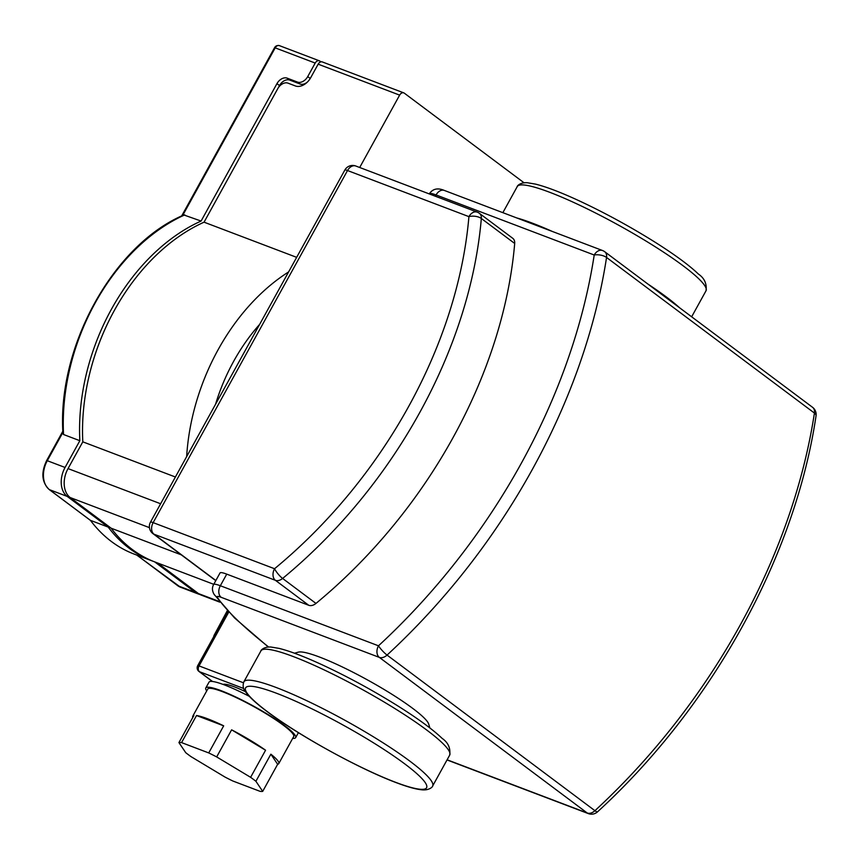 <?xml version="1.0" encoding="UTF-8"?>
<svg xmlns="http://www.w3.org/2000/svg" width="859" height="859" viewBox="0 0 859 859"><rect width="100%" height="100%" fill="white"/><g stroke="black" fill="none" stroke-linecap="round" stroke-linejoin="round"><path stroke-width="1.29" d="M429.865 727.938L428.716 724.105A75.216 10.587 -151.1 0 0 367.92 680.167A75.216 10.587 -151.1 0 0 298.352 652.142L294.487 653.205M359.696 167.494L399.639 95.124A4.467 3.146 -69.2 0 1 403.794 92.879A4.467 3.146 -69.2 0 1 404.342 93.18L523.99 182.742M186.65 456.623A184.363 129.827 -69.2 0 1 288.603 271.927M215.577 404.213A157.358 110.811 -69.2 0 1 233.659 361.306A157.358 110.811 -69.2 0 1 259.676 324.337M223.19 684.451A37.946 5.337 28.9 0 1 245.449 691.667M196.528 715.526L223.684 725.834L208.726 752.924L181.571 742.606L196.528 715.526A49.103 6.915 28.9 0 1 223.684 725.834M192.803 717.448A49.103 6.915 28.9 0 1 192.781 716.159A49.103 6.915 28.9 0 1 193.876 715.493L178.93 742.584L185.716 752.667A49.103 6.915 28.9 0 0 191.009 756.629L224.961 777.041A49.103 6.915 28.9 0 0 232.896 781.024L260.062 791.343A49.103 6.915 28.9 0 0 262.704 791.375L255.907 781.282L270.864 754.191L277.65 764.285L262.704 791.375M231.619 729.828L265.571 750.229L250.613 777.32L216.672 756.919L231.619 729.828A49.103 6.915 28.9 0 1 265.571 750.229M270.864 754.191A49.103 6.915 28.9 0 1 278.756 763.619A49.103 6.915 28.9 0 1 277.65 764.285M192.781 716.159L207.728 689.079A49.103 6.915 28.9 0 1 211.475 688.435A49.103 6.915 28.9 0 1 261.49 710.984A49.103 6.915 28.9 0 1 293.703 736.539L278.756 763.619M208.726 752.924A49.103 6.915 28.9 0 1 216.672 756.919M250.613 777.32A49.103 6.915 28.9 0 1 255.907 781.282M178.93 742.584A49.103 6.915 28.9 0 1 181.571 742.606M206.708 690.915A51.336 7.226 28.9 0 1 205.773 687.995L208.984 682.196A51.336 7.226 28.9 0 1 249.26 696.316M205.773 687.995A51.336 7.226 28.9 0 1 254.21 706.485A51.336 7.226 28.9 0 1 295.657 737.613A51.336 7.226 28.9 0 1 292.694 738.386M157.648 563.01L198.504 593.601A22.323 15.72 110.8 0 0 201.264 595.115L219.829 602.17M296.656 257.346L204.055 222.18L277.779 88.627A8.923 6.217 126.8 0 1 287.98 83.14L295.389 85.954A13.39 9.32 -53.2 0 0 310.679 77.729L318.163 64.178L399.639 95.124M278.284 87.801L279.519 85.556A8.923 6.217 126.8 0 1 289.719 80.07L300.092 84.01A8.923 6.217 -53.2 0 0 307.49 81.981M91.773 365.612A179.907 126.692 -69.2 0 1 108.255 322.211M204.055 222.18A184.363 129.827 110.8 0 0 82.808 441.837L68.033 468.595A22.323 15.72 110.8 0 0 70.18 497.544L111.165 528.221A184.363 129.827 110.8 0 0 154.964 561.99L213.762 584.324M181.292 554.85L111.165 528.221M403.794 92.879L322.308 61.934A4.467 3.146 110.8 0 0 318.163 64.178M82.808 441.837L175.397 477.003M289.719 80.07L287.153 78.148A8.923 6.217 -53.2 0 0 276.952 83.634L201.092 221.053L183.847 214.965C113.399 244.74 57.081 346.735 62.954 433.473L62.954 433.398M287.153 78.148L297.525 82.088L300.092 84.01M310.239 78.48L307.715 76.601A8.923 6.217 126.8 0 1 297.525 82.088M307.715 76.601L315.199 63.061A4.467 3.146 -69.2 0 1 319.344 60.806A4.467 3.146 -69.2 0 1 319.902 61.107L320.89 61.859M48.92 489.254A2.233 1.557 -53.2 0 0 49.178 489.523A2.233 1.557 -53.2 0 0 49.446 489.662L67.217 496.416A22.323 15.72 -69.2 0 1 65.069 467.468L79.844 440.71L63.545 434.514L62.954 433.473M154.684 561.883L195.541 592.474L177.759 585.72L136.903 555.129M108.202 527.093L90.42 520.339A184.363 129.827 110.8 0 0 134.219 554.119L152 560.863A184.363 129.827 -69.2 0 1 108.202 527.093L67.217 496.416M199.814 594.449A22.323 15.72 -69.2 0 1 198.3 593.988A22.323 15.72 -69.2 0 1 195.541 592.474M79.844 440.71A184.363 129.827 -69.2 0 1 201.092 221.053M153.493 561.421A184.363 129.827 -69.2 0 1 152 560.863M479.397 213.333A8.923 8.923 0 0 0 477.217 212.13A8.923 6.292 110.8 0 0 468.917 216.64A8.923 4.274 4.9 0 1 481.33 218.487A8.923 6.217 -53.2 0 0 479.397 213.333L512.769 238.308A8.923 6.217 126.8 0 1 514.691 243.462A408.465 284.254 126.8 0 1 315.972 603.426A8.923 6.217 126.8 0 1 308.768 605.294L226.744 574.134A22.323 3.146 28.9 0 0 220.033 572.953L213.623 584.56C211.926 587.588 212.076 590.852 214.095 594.353A8.923 8.547 -32.8 0 0 217.316 597.241A13.39 1.89 28.9 0 1 221.192 597.327A8.923 6.292 -69.2 0 1 220.333 585.741L226.744 574.134M517.258 186.564C516.688 186.736 519.394 182.269 527.265 182.72L535.425 184.094C546.109 186.736 560.412 192.18 578.332 200.426C603.566 212.162 628.53 225.702 653.227 241.046C673.896 254.006 688.961 265.012 698.421 274.064C704.434 278.219 706.968 283.781 706.023 290.772A107.805 15.172 -151.1 0 0 618.974 225.391A107.805 15.172 -151.1 0 0 517.258 186.564L502.859 212.667M679.598 307.78A107.805 15.172 -151.1 0 0 647.847 284.007M552.326 231.447A107.805 15.172 -151.1 0 0 516.721 217.928M260.943 650.875C260.374 651.047 263.079 646.569 270.95 647.031L279.111 648.395C289.794 651.047 304.097 656.491 322.018 664.737C347.251 676.473 372.215 690.002 396.912 705.346C417.581 718.317 432.646 729.323 442.106 738.364C448.119 742.52 450.653 748.092 449.708 755.082A107.805 15.172 -151.1 0 0 362.659 689.702A107.805 15.172 -151.1 0 0 260.943 650.875L243.859 681.831C242.56 685.525 243.043 688.725 245.287 691.42C248.917 696.724 256.143 703.403 266.977 711.456C297.579 734.799 360.608 769.675 397.953 783.29C408.53 787.241 416.744 789.432 422.607 789.883C430.488 790.344 433.194 785.867 432.625 786.039A107.805 15.172 -151.1 0 0 345.576 720.647A107.805 15.172 -151.1 0 0 243.859 681.831M267.514 711.757A103.338 14.539 -151.1 0 0 421.855 789.346A103.338 14.539 -151.1 0 0 318.947 712.315A103.338 14.539 -151.1 0 0 267.514 711.757M214.632 635.016A4.467 0.687 -151.8 0 0 214.213 635.091A4.467 4.467 0 0 0 213.708 636.702M198.944 671.416A4.467 3.103 -53.2 0 0 199.481 671.706A4.467 3.146 -69.2 0 1 199.052 665.918A4.467 0.634 -151.1 0 0 197.71 665.682A4.467 4.467 0 0 0 198.944 671.416L212.366 681.466M243.43 682.776L199.052 665.918L228.741 612.134M212.538 681.477L199.481 671.706L243.741 688.521M219.281 601.483L198.504 593.601M160.622 503.761L68.033 468.595M70.18 497.544L149.434 527.641M276.952 83.634L279.519 85.556M182.656 215.512L275.191 47.868L315.199 63.061M63.545 434.514A184.363 129.827 -69.2 0 1 184.803 214.868M319.344 60.806L279.347 45.613A4.467 3.146 -69.2 0 0 275.191 47.868L274.526 47.75L181.657 215.974M62.857 431.186L46.622 460.596L47.288 460.714L62.9 432.431M90.42 520.339L49.446 489.662A22.323 15.72 -69.2 0 1 47.288 460.714L65.069 467.468M177.276 585.355A2.233 1.557 -53.2 0 0 177.491 585.57A2.233 1.557 -53.2 0 0 177.759 585.72A22.323 15.72 -69.2 0 0 180.519 587.234L136.753 555.075M221.192 597.327L379.345 657.393L587.223 813.001A8.923 6.292 110.8 0 0 588.329 813.602A8.923 8.923 0 0 0 597.553 811.819A8.923 1.643 -132.7 0 1 594.933 810.692A8.923 6.217 126.8 0 1 587.223 813.001L447.109 759.785M429.275 193.919L429.35 193.769A22.323 3.146 28.9 0 1 436.061 194.95A8.923 6.292 -69.2 0 1 444.371 190.451L602.513 250.517A8.923 6.292 110.8 0 0 594.213 255.016A511.137 355.701 126.8 0 1 378.486 645.807L220.333 585.741A22.323 3.146 -151.1 0 0 213.623 584.56M435.352 196.239L436.061 194.95L594.213 255.016A8.923 3.898 8.7 0 1 606.551 257.464A8.923 6.217 -53.2 0 0 604.693 251.708A8.923 8.923 0 0 0 602.513 250.517M268.62 646.988A341.495 48.05 28.9 0 1 217.316 597.241M379.345 657.393A8.923 6.217 -53.2 0 0 387.055 655.084A8.923 1.643 -132.7 0 1 378.486 645.807A8.923 6.292 110.8 0 0 379.345 657.393M812.571 407.316A8.923 6.217 126.8 0 1 814.429 413.072A8.923 3.898 8.7 0 1 816.05 415.82A8.923 8.923 0 0 0 812.571 407.316L604.693 251.708M606.551 257.464L814.429 413.072A520.06 361.918 126.8 0 1 594.933 810.692L387.055 655.084A520.06 361.918 -53.2 0 0 606.551 257.464M152.934 533.622A8.923 6.217 -53.2 0 0 154.008 534.212A8.923 6.292 -69.2 0 1 153.149 522.637A8.923 1.256 -151.1 0 0 150.465 522.165A8.923 8.923 0 0 0 152.934 533.622L215.781 580.663M344.835 170.061A8.923 1.256 28.9 0 1 347.519 170.533A8.923 6.292 -69.2 0 1 355.819 166.023A8.923 8.923 0 0 0 344.835 170.061L150.465 522.165M215.867 580.512L154.008 534.212L275.406 580.319A8.923 6.217 -53.2 0 0 282.611 578.451A8.923 2.115 -129.5 0 1 274.547 568.733A8.923 6.292 110.8 0 0 275.406 580.319L308.768 605.294M315.972 603.426L282.611 578.451A408.465 284.254 -53.2 0 0 481.33 218.487L514.691 243.462M468.917 216.64A399.532 278.037 126.8 0 1 274.547 568.733L153.149 522.637L347.519 170.533L468.917 216.64M706.023 290.772L691.656 316.799M449.708 755.082L432.625 786.039M214.213 635.091L227.313 610.642M197.71 665.682L227.807 611.168M298.406 732.652L295.657 737.613M279.347 45.613C277.156 45.226 275.546 45.935 274.526 47.75M90.517 520.457L49.178 489.523C41.769 482.296 40.921 472.654 46.622 460.596M198.3 593.988L180.519 587.234M447.024 759.947L588.329 813.602M429.35 193.769C432.743 188.765 437.746 187.649 444.371 190.451M268.309 647.01L234.561 617.943L214.095 594.353M816.05 415.82C795.155 556.557 712.057 707.021 597.553 811.819M355.819 166.023L477.217 212.13"/></g></svg>
